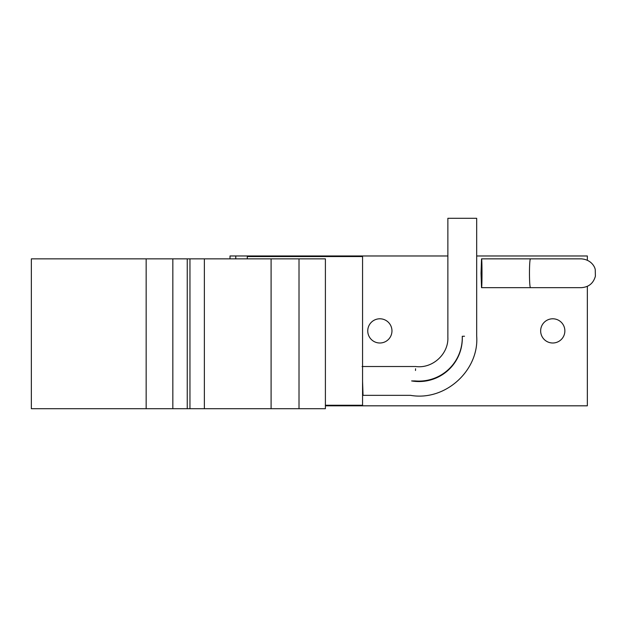 <?xml version="1.0" encoding="UTF-8"?>
<svg xmlns="http://www.w3.org/2000/svg" width="627" height="627" viewBox="0 0 627 627"><rect width="100%" height="100%" fill="white"/><g stroke="black" fill="none" stroke-linecap="round" stroke-linejoin="round"><path stroke-width="0.94" d="M230.007 258.857L230.007 255.973L447.866 255.973M476.677 255.973L587.342 255.973L587.342 260.189M325.397 405.818L587.342 405.818L587.342 286.335M367.751 330.899A12.101 12.101 0 0 1 379.86 318.79A12.101 12.101 0 0 1 391.961 330.899A12.101 12.101 0 0 1 379.86 343A12.101 12.101 0 0 1 367.751 330.899M540.654 330.899A12.101 12.101 0 0 1 552.755 318.79A12.101 12.101 0 0 1 564.864 330.899A12.101 12.101 0 0 1 552.755 343A12.101 12.101 0 0 1 540.654 330.899M288.796 255.973L288.796 256.545M285.912 255.973L285.912 256.545M281.876 255.973L281.876 256.545M274.963 255.973L274.963 256.545M272.079 255.973L272.079 256.545M269.03 255.973L269.03 256.545M247.297 255.973L247.297 258.857M247.297 256.545L362.563 256.545L362.563 405.246L325.397 405.246M362.563 381.208L363.041 395.339L362.563 381.208M462.271 336.284A43.349 43.349 0 0 1 411.618 380.926C410.129 399.509 410.129 399.509 411.618 380.926L414.98 380.926C415.897 362.343 415.897 362.343 414.98 380.926A43.349 43.349 0 0 0 462.271 337.216C443.681 337.342 443.681 337.342 462.271 337.216L462.271 336.284C480.862 335.9 480.862 335.9 462.271 336.284L464.513 336.237M363.041 395.339L410.473 395.339C445.687 401.523 479.341 369.93 476.677 335.994L476.677 218.298L447.866 218.298L447.866 337.31C448.705 353.84 432.669 368.872 415.701 366.521L362.077 366.521M415.489 370.486L415.576 368.786M325.397 408.702L146.154 408.702L146.154 258.857L325.397 258.857L325.397 408.702M172.84 408.702L172.84 258.857M187.246 408.702L187.246 258.857M204.363 408.702L204.363 258.857M271.091 408.702L271.091 258.857M299.016 408.702L299.016 258.857M146.154 408.702L31.35 408.702L31.35 258.857L146.154 258.857M481.042 273.262L481.528 258.857C482.147 258.159 482.147 288.365 481.528 287.668L481.042 273.262M581.245 258.857L530.591 258.857C529.094 257.94 529.102 288.6 530.591 287.668L581.284 287.668C588.667 287.174 593.369 283.365 595.384 276.241L595.258 269.735C594.913 266.804 591.104 259.523 581.284 258.857M235.768 255.973L235.768 258.857M250.181 255.973L250.181 256.545M189.957 408.702L189.957 258.857M481.528 287.668L530.591 287.668M481.528 258.857L530.591 258.857"/></g></svg>
